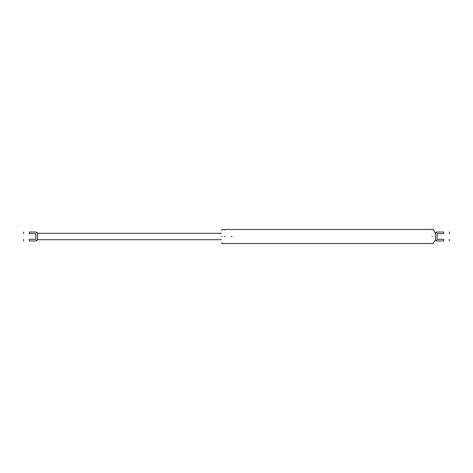 <?xml version="1.0" encoding="UTF-8"?>
<svg xmlns="http://www.w3.org/2000/svg" width="473" height="473" viewBox="0 0 473 473"><rect width="100%" height="100%" fill="white"/><g stroke="black" fill="none" stroke-linecap="round" stroke-linejoin="round"><path stroke-width="0.71" d="M35.842 232.042C36.829 232.148 37.379 232.692 37.479 233.68C37.379 232.692 36.829 232.148 35.842 232.042C36.829 232.148 37.379 232.692 37.479 233.68L37.479 239.32C37.379 240.308 36.829 240.852 35.842 240.958C36.829 240.852 37.379 240.308 37.479 239.32C37.379 240.308 36.829 240.852 35.842 240.958L29.285 240.958C22.018 240.958 22.018 240.958 29.285 240.958L29.285 239.32C22.018 239.32 22.018 239.32 29.285 239.32L35.842 239.32L35.842 233.68L29.285 233.68C22.018 233.68 22.018 233.68 29.285 233.68L29.285 232.042L35.842 232.042L31.845 232.042M29.285 232.042C22.018 232.042 22.018 232.042 29.285 232.042M35.842 240.958C36.829 240.852 37.379 240.308 37.479 239.32M437.158 232.042C436.171 232.148 435.621 232.692 435.521 233.68L435.521 239.32C435.621 240.308 436.171 240.852 437.158 240.958L443.715 240.958C450.982 240.958 450.982 240.958 443.715 240.958L443.715 239.32C450.982 239.32 450.982 239.32 443.715 239.32L437.158 239.32L437.158 233.68L443.715 233.68C450.982 233.68 450.982 233.68 443.715 233.68L443.715 232.042C450.982 232.042 450.982 232.042 443.715 232.042L437.158 232.042C436.171 232.148 435.621 232.692 435.521 233.68C435.621 232.692 436.171 232.148 437.158 232.042L441.155 232.042M437.158 240.958C436.171 240.852 435.621 240.308 435.521 239.32L435.521 239.32C435.621 240.308 436.171 240.852 437.158 240.958L441.155 240.958M221.388 236.5C221.388 228.075 221.388 228.075 221.388 236.5C221.388 244.925 221.388 244.925 221.388 236.5M222.411 236.5C222.411 227.448 222.411 227.448 222.411 236.5C222.411 245.552 222.411 245.552 222.411 236.5M431.932 236.5C431.932 227.188 431.932 227.188 431.932 236.5C431.932 245.812 431.932 245.812 431.932 236.5M225.485 236.5C225.485 227.448 225.485 227.448 225.485 236.5C225.485 245.552 225.485 245.552 225.485 236.5L224.462 236.5C224.462 227.448 224.462 227.448 224.462 236.5C224.462 245.552 224.462 245.552 224.462 236.5M232.148 236.5C232.148 227.448 232.148 227.448 232.148 236.5C232.148 245.552 232.148 245.552 232.148 236.5L231.12 236.5C231.12 227.448 231.12 227.448 231.12 236.5C231.12 245.552 231.12 245.552 231.12 236.5M432.955 236.5C432.955 227.188 432.955 227.188 432.955 236.5C432.955 245.812 432.955 245.812 432.955 236.5M221.388 239.705L37.479 239.705L35.889 240.958M221.388 233.295L37.479 233.295L35.889 232.042M23.65 239.32L23.65 240.958M23.65 232.042L23.65 233.68M431.932 229.275L432.955 229.275L435.521 233.426L437.141 232.042M431.932 243.725L432.955 243.725L435.521 239.575L437.141 240.958M449.35 239.32L449.35 240.958M449.35 233.68L449.35 232.042M222.411 229.967L221.388 229.967M221.388 243.033L222.411 243.033M431.932 229.482L225.485 229.482C225.319 230.097 224.977 230.097 224.462 229.482L222.411 229.482M222.411 243.518L431.932 243.518"/></g></svg>
